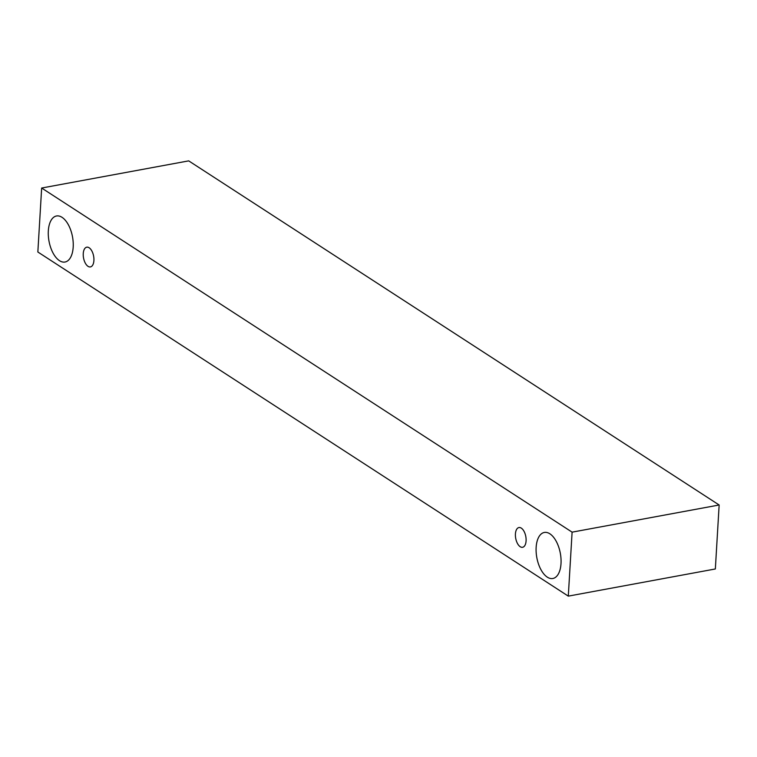 <?xml version="1.0" encoding="UTF-8"?>
<svg xmlns="http://www.w3.org/2000/svg" width="757" height="757" viewBox="0 0 757 757"><rect width="100%" height="100%" fill="white"/><g stroke="black" fill="none" stroke-linecap="round" stroke-linejoin="round"><path stroke-width="1.14" d="M89.137 247.766A10.03 5.119 79.5 0 1 93.906 260.512A10.03 5.119 79.5 0 1 90.405 266.918A10.03 5.119 79.5 0 1 83.544 257.986A10.03 5.119 79.5 0 1 86.762 247.189A10.03 5.119 79.5 0 1 89.137 247.766M73.192 247.066A23.41 11.951 79.5 0 1 65.007 262.026A23.41 11.951 79.5 0 1 49.006 241.171A23.41 11.951 79.5 0 1 56.501 215.982A23.41 11.951 79.5 0 1 62.046 217.335A23.41 11.951 79.5 0 1 73.192 247.066M561.013 563.539A23.41 11.951 79.5 0 1 552.828 578.499A23.41 11.951 79.5 0 1 536.827 557.644A23.41 11.951 79.5 0 1 544.33 532.455A23.41 11.951 79.5 0 1 549.866 533.799A23.41 11.951 79.5 0 1 561.013 563.539M526.087 540.877A10.03 5.119 79.5 0 1 522.576 547.292A10.03 5.119 79.5 0 1 515.716 538.35A10.03 5.119 79.5 0 1 518.933 527.553A10.03 5.119 79.5 0 1 521.308 528.131A10.03 5.119 79.5 0 1 526.087 540.877M568.299 596.128L37.85 252.005L41.654 188.029L572.103 532.152L568.299 596.128L715.346 568.971L719.15 504.995L572.103 532.152M41.654 188.029L188.701 160.872L719.15 504.995"/></g></svg>
